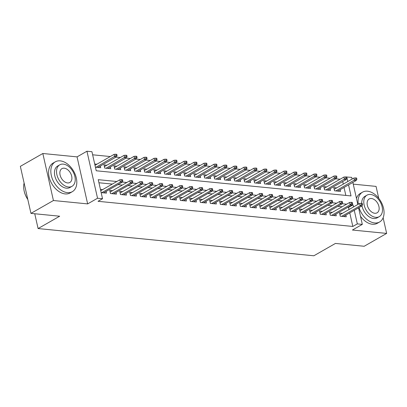 <?xml version="1.0" encoding="UTF-8"?>
<svg xmlns="http://www.w3.org/2000/svg" width="407" height="407" viewBox="0 0 407 407"><rect width="100%" height="100%" fill="white"/><g stroke="black" fill="none" stroke-linecap="round" stroke-linejoin="round"><path stroke-width="0.61" d="M346.474 177.014L351.724 177.36L352.111 179.065M378.744 198.326L376.053 186.396L353.256 184.142M358.592 207.835L362.322 224.379L352.426 230.036L386.65 233.415L364.168 246.271L335.439 243.437L313.858 255.779L38.09 228.556L59.671 216.214L30.947 213.375L20.35 166.356L42.832 153.5L53.429 200.519L87.647 203.897L97.543 198.24L86.945 151.221L91.941 151.714L96.235 170.777L351.022 195.93L348.54 184.895M87.647 203.897L77.055 156.878L42.832 153.5M77.055 156.878L86.945 151.221M340.104 179.228L335.765 178.8M330.113 178.241L325.773 177.813M320.121 177.254L315.781 176.826M310.129 176.272L305.789 175.839M300.142 175.285L295.797 174.852M290.15 174.298L285.806 173.87M280.158 173.311L275.814 172.883M270.167 172.324L265.822 171.896M260.175 171.337L255.83 170.909M250.183 170.35L245.838 169.923M240.191 169.363L235.846 168.936M230.199 168.381L225.854 167.949M220.207 167.394L215.863 166.962M210.216 166.407L205.871 165.98M200.224 165.42L195.879 164.993M190.232 164.433L185.887 164.006M180.24 163.446L175.895 163.019M170.248 162.459L165.903 162.032M160.256 161.472L155.917 161.045M150.264 160.49L145.925 160.058M140.273 159.503L135.933 159.071M130.281 158.516L125.941 158.089M120.289 157.529L115.949 157.102M110.297 156.542L92.638 154.797M386.65 233.415L383.129 217.781M30.947 213.375L53.429 200.519M342.394 213.314L339.545 213.029L340.262 216.209L346.255 216.799L345.874 215.11M332.402 212.327L329.553 212.047L330.27 215.222L336.263 215.812L335.882 214.123M322.41 211.34L319.561 211.06L320.278 214.235L326.272 214.83L325.89 213.136M312.418 210.353L309.569 210.073L310.287 213.248L316.28 213.843L315.898 212.149M302.426 209.366L299.577 209.086L300.295 212.261L306.288 212.856L305.906 211.162M292.435 208.379L289.586 208.099L290.303 211.279L296.296 211.869L295.914 210.175M282.443 207.392L279.594 207.112L280.311 210.292L286.304 210.882L285.923 209.193M272.451 206.41L269.602 206.125L270.319 209.305L276.312 209.895L275.936 208.206M262.459 205.423L259.61 205.143L260.327 208.318L266.32 208.908L265.944 207.219M252.467 204.436L249.618 204.156L250.336 207.331L256.334 207.921L255.952 206.232M242.475 203.449L239.626 203.169L240.344 206.344L246.342 206.939L245.96 205.245M232.483 202.462L229.634 202.182L230.352 205.357L236.35 205.952L235.968 204.258M222.492 201.475L219.648 201.195L220.36 204.37L226.358 204.965L225.977 203.271M212.5 200.488L209.656 200.208L210.368 203.388L216.366 203.978L215.985 202.289M202.508 199.506L199.664 199.221L200.376 202.401L206.374 202.991L205.993 201.302M192.516 198.519L189.672 198.234L190.384 201.414L196.383 202.004L196.001 200.315M182.524 197.532L179.68 197.253L180.393 200.427L186.391 201.017L186.009 199.328M172.532 196.545L169.688 196.266L170.401 199.44L176.399 200.03L176.017 198.341M162.541 195.558L159.697 195.279L160.409 198.453L166.407 199.048L166.025 197.354M152.549 194.571L149.705 194.292L150.422 197.466L156.415 198.061L156.034 196.367M142.557 193.584L139.713 193.305L140.43 196.484L146.423 197.074L146.042 195.38M132.565 192.597L129.721 192.318L130.438 195.497L136.431 196.088L136.05 194.398M122.578 191.616L119.729 191.331L120.447 194.51L126.44 195.101L126.058 193.411M112.586 190.629L109.737 190.344L110.455 193.523L116.448 194.114L116.066 192.425M96.866 164.225L94.714 164.011M106.858 165.211L104.009 164.932L104.726 168.106L110.719 168.702L110.338 167.007M116.85 166.198L114.001 165.919L114.718 169.093L120.711 169.683L120.33 167.994M126.842 167.185L123.993 166.901L124.71 170.08L130.703 170.67L130.321 168.981M136.833 168.172L133.984 167.888L134.702 171.067L140.695 171.657L140.313 169.968M146.825 169.154L143.976 168.874L144.694 172.054L150.687 172.644L150.305 170.955M156.817 170.141L153.968 169.861L154.685 173.041L160.679 173.631L160.297 171.937M166.804 171.128L163.96 170.848L164.677 174.023L170.67 174.618L170.289 172.924M176.796 172.115L173.952 171.835L174.669 175.01L180.662 175.605L180.281 173.911M186.788 173.102L183.944 172.822L184.661 175.997L190.654 176.592L190.273 174.898M196.779 174.089L193.936 173.809L194.648 176.984L200.646 177.574L200.264 175.885M206.771 175.076L203.927 174.791L204.64 177.971L210.638 178.561L210.256 176.872M216.763 176.063L213.919 175.778L214.631 178.958L220.63 179.548L220.248 177.859M226.755 177.045L223.911 176.765L224.623 179.945L230.621 180.535L230.24 178.846M236.747 178.032L233.903 177.752L234.615 180.932L240.613 181.522L240.232 179.828M246.739 179.019L243.895 178.739L244.607 181.914L250.605 182.509L250.224 180.815M256.731 180.006L253.887 179.726L254.599 182.901L260.597 183.496L260.215 181.802M266.722 180.993L263.873 180.713L264.591 183.888L270.589 184.478L270.207 182.789M276.714 181.98L273.865 181.7L274.583 184.875L280.581 185.465L280.199 183.776M286.706 182.967L283.857 182.682L284.574 185.862L290.573 186.452L290.191 184.763M296.698 183.954L293.849 183.669L294.566 186.849L300.559 187.439L300.183 185.75M306.69 184.936L303.841 184.656L304.558 187.836L310.551 188.426L310.175 186.737M316.682 185.923L313.833 185.643L314.55 188.823L320.543 189.413L320.161 187.719M326.673 186.91L323.824 186.63L324.542 189.804L330.535 190.4L330.153 188.706M345.833 195.416L344.042 187.464M343.284 184.112L342.704 181.532M95.431 167.191L100.727 167.715L100.346 166.02M336.665 187.897L333.816 187.617L334.534 190.791L340.527 191.387L340.145 189.693M116.819 181.507L98.245 179.675L102.539 198.733L98.041 201.307L352.828 226.455L349.771 212.881M349.013 209.524L348.534 207.397L347.776 207.321M342.129 206.761L337.785 206.334M332.137 205.779L327.793 205.347M322.146 204.792L317.801 204.36M312.154 203.805L307.809 203.378M302.162 202.818L297.817 202.391M292.17 201.831L287.825 201.404M282.178 200.844L277.833 200.417M272.186 199.857L267.847 199.43M262.194 198.87L257.855 198.443M252.203 197.888L247.863 197.456M242.211 196.902L237.871 196.469M232.219 195.915L227.879 195.487M222.227 194.928L217.887 194.5M212.235 193.941L207.896 193.513M202.243 192.954L197.904 192.526M192.252 191.967L187.912 191.539M182.26 190.98L177.92 190.552M172.268 189.998L167.928 189.565M162.276 189.011L157.936 188.578M152.289 188.024L147.945 187.596M142.297 187.037L137.953 186.61M132.306 186.05L127.961 185.623M122.314 185.063L117.969 184.636M112.322 184.076L98.937 182.758M101.155 192.608L106.456 193.127L106.074 191.438M102.595 189.642L100.443 189.428M34.753 213.751L38.09 228.556M362.322 224.379L357.326 223.886L354.268 210.312M352.828 226.455L357.326 223.886M102.539 198.733L97.543 198.24M352.864 182.422L357.834 204.482M347.782 181.537L346.728 176.867M353.51 206.954L353.032 204.823L352.07 204.731M346.627 204.192L342.078 203.744M336.635 203.205L332.087 202.757M326.643 202.218L322.095 201.77M316.651 201.231L312.103 200.783M306.659 200.244L302.111 199.796M296.667 199.262L292.119 198.809M286.676 198.275L282.127 197.827M276.684 197.288L272.135 196.84M266.692 196.301L262.144 195.853M256.7 195.314L252.152 194.867M246.708 194.327L242.16 193.88M236.716 193.34L232.168 192.893M226.724 192.358L222.176 191.906M216.733 191.371L212.184 190.919M206.741 190.384L202.193 189.937M196.749 189.397L192.201 188.95M186.757 188.41L182.209 187.963M176.765 187.423L172.217 186.976M166.773 186.437L162.225 185.989M156.781 185.45L152.233 185.002M146.79 184.468L142.247 184.015M136.798 183.481L132.255 183.028M126.806 182.494L122.263 182.046M348.534 207.397L353.032 204.823M121.81 180.927L122.807 181.029L122.522 179.757L121.525 179.655L121.81 180.927L120.355 182.066L122.156 182.244L103.607 192.847M101.811 192.669L120.355 182.066L119.841 179.777L100.727 190.705M121.525 179.655L119.841 179.777M122.156 182.244L122.807 181.029M117.079 155.611L116.794 154.339L115.797 154.243L116.081 155.51L117.079 155.611L116.427 156.827L114.626 156.649L114.113 154.36L94.999 165.293M116.081 155.51L96.083 167.257M116.427 156.827L97.884 167.43M114.113 154.36L115.797 154.243M27.824 199.511A16.768 11.02 -119.8 0 1 23.972 190.079A16.768 11.02 -119.8 0 1 23.957 189.972M24.11 183.043A17.18 11.289 60.2 0 0 23.937 189.865A17.18 11.289 60.2 0 0 27.798 199.41M60.236 160.867A17.18 11.289 60.2 0 0 55.291 161.838A17.18 11.289 60.2 0 0 52.401 178.988A17.18 11.289 60.2 0 0 67.399 192.633A17.18 11.289 60.2 0 0 72.344 191.666A17.18 11.289 60.2 0 0 75.234 174.511A17.18 11.289 60.2 0 0 60.236 160.867M55.291 161.838L53.042 163.121A17.18 11.289 60.2 0 0 50.153 180.276A17.18 11.289 60.2 0 0 65.151 193.92A17.18 11.289 60.2 0 0 70.096 192.949L72.344 191.666M72.029 186.304L69.958 187.49A12.368 8.13 -119.8 0 1 66.397 188.187A12.368 8.13 -119.8 0 1 55.596 178.363A12.368 8.13 -119.8 0 1 57.677 166.01L59.748 164.83A12.368 8.13 60.2 0 0 57.667 177.177A12.368 8.13 60.2 0 0 68.462 187.006A12.368 8.13 60.2 0 0 72.029 186.304A12.368 8.13 60.2 0 0 74.105 173.957A12.368 8.13 60.2 0 0 63.309 164.128A12.368 8.13 60.2 0 0 59.748 164.83M67.547 182.936A7.972 5.24 60.2 0 0 69.841 182.489A7.972 5.24 60.2 0 0 71.184 174.527A7.972 5.24 60.2 0 0 64.225 168.198A7.972 5.24 60.2 0 0 61.93 168.646A7.972 5.24 60.2 0 0 60.587 176.607A7.972 5.24 60.2 0 0 67.547 182.936M359.035 207.585A17.18 11.289 60.2 0 0 374.638 222.965A17.18 11.289 60.2 0 0 379.589 221.993A17.18 11.289 60.2 0 0 382.478 204.838A17.18 11.289 60.2 0 0 367.48 191.193A17.18 11.289 60.2 0 0 362.53 192.165A17.18 11.289 60.2 0 0 358.272 204.233M362.53 192.165L360.281 193.452A17.18 11.289 60.2 0 0 356.471 198.418M360.495 216.275A17.18 11.289 60.2 0 0 372.39 224.252A17.18 11.289 60.2 0 0 377.34 223.28L379.589 221.993M379.268 216.636A12.368 8.13 60.2 0 0 381.349 204.283A12.368 8.13 60.2 0 0 370.553 194.46A12.368 8.13 60.2 0 0 366.987 195.157A12.368 8.13 60.2 0 0 364.911 207.509A12.368 8.13 60.2 0 0 375.707 217.333A12.368 8.13 60.2 0 0 379.268 216.636L377.203 217.816A12.368 8.13 -119.8 0 1 373.636 218.518A12.368 8.13 -119.8 0 1 361.991 205.84M361.711 203.368A12.368 8.13 -119.8 0 1 364.921 196.342L366.987 195.157M374.791 213.268A7.972 5.24 60.2 0 0 377.086 212.815A7.972 5.24 60.2 0 0 378.429 204.858A7.972 5.24 60.2 0 0 371.469 198.524A7.972 5.24 60.2 0 0 369.169 198.977A7.972 5.24 60.2 0 0 367.831 206.934A7.972 5.24 60.2 0 0 374.791 213.268M131.802 181.914L132.799 182.01L132.514 180.744L131.517 180.642L131.802 181.914L130.347 183.053L132.148 183.226L113.599 193.834M111.803 193.656L130.347 183.053L129.833 180.764L110.119 192.038M131.517 180.642L129.833 180.764M132.148 183.226L132.799 182.01M141.794 182.901L142.791 182.997L142.506 181.731L141.509 181.629L141.794 182.901L140.339 184.035L142.14 184.213L123.591 194.821M121.795 194.643L140.339 184.035L139.825 181.751L120.111 193.025M141.509 181.629L139.825 181.751M142.14 184.213L142.791 182.997M151.786 183.888L152.783 183.984L152.498 182.712L151.496 182.616L151.786 183.888L150.331 185.022L152.126 185.2L133.582 195.808M131.787 195.63L150.331 185.022L149.817 182.738L130.103 194.012M151.496 182.616L149.817 182.738M152.126 185.2L152.783 183.984M161.777 184.875L162.775 184.971L162.49 183.699L161.487 183.603L161.777 184.875L160.322 186.009L162.118 186.187L143.574 196.795M141.778 196.617L160.322 186.009L159.809 183.725L140.094 194.994M161.487 183.603L159.809 183.725M162.118 186.187L162.775 184.971M127.07 156.598L126.786 155.326L125.788 155.23L126.073 156.497L127.07 156.598L126.419 157.814L124.618 157.636L124.104 155.347L104.39 166.621M126.073 156.497L106.074 168.239M126.419 157.814L107.875 168.417M124.104 155.347L125.788 155.23M137.062 157.585L136.777 156.313L135.78 156.212L136.065 157.484L137.062 157.585L136.411 158.801L134.61 158.623L134.096 156.334L114.382 167.608M136.065 157.484L116.066 169.226M136.411 158.801L117.867 169.404M134.096 156.334L135.78 156.212M147.054 158.567L146.769 157.3L145.772 157.199L146.057 158.471L147.054 158.567L146.403 159.788L144.602 159.61L144.088 157.321L124.374 168.595M146.057 158.471L126.058 170.212M146.403 159.788L127.859 170.391M144.088 157.321L145.772 157.199M157.046 159.554L156.761 158.287L155.764 158.186L156.049 159.458L157.046 159.554L156.395 160.77L154.594 160.597L154.08 158.308L134.366 169.582M156.049 159.458L136.05 171.199M156.395 160.77L137.851 171.378M154.08 158.308L155.764 158.186M171.769 185.862L172.766 185.958L172.482 184.686L171.479 184.59L171.769 185.862L170.314 186.996L172.11 187.174L153.566 197.777M151.77 197.604L170.314 186.996L169.8 184.707L150.086 195.981M171.479 184.59L169.8 184.707M172.11 187.174L172.766 185.958M167.038 160.541L166.753 159.269L165.756 159.173L166.041 160.444L167.038 160.541L166.387 161.757L164.586 161.579L164.072 159.295L144.358 170.569M166.041 160.444L146.042 172.186M166.387 161.757L147.838 172.365M164.072 159.295L165.756 159.173M181.761 186.844L182.758 186.945L182.473 185.673L181.471 185.577L181.761 186.844L180.306 187.983L182.102 188.161L163.558 198.764M161.762 198.585L180.306 187.983L179.792 185.694L160.078 196.968M181.471 185.577L179.792 185.694M182.102 188.161L182.758 186.945M177.03 161.528L176.745 160.256L175.748 160.16L176.033 161.431L177.03 161.528L176.379 162.744L174.578 162.566L174.064 160.282L154.35 171.556M176.033 161.431L156.034 173.173M176.379 162.744L157.83 173.351M174.064 160.282L175.748 160.16M191.753 187.831L192.75 187.932L192.465 186.66L191.463 186.559L191.753 187.831L190.298 188.97L192.094 189.148L173.55 199.751M171.754 199.572L190.298 188.97L189.779 186.681L170.07 197.955M191.463 186.559L189.779 186.681M192.094 189.148L192.75 187.932M187.022 162.515L186.737 161.243L185.74 161.147L186.024 162.418L187.022 162.515L186.365 163.731L184.569 163.553L184.056 161.269L164.342 172.537M186.024 162.418L166.025 174.16M186.365 163.731L167.821 174.338M184.056 161.269L185.74 161.147M201.745 188.817L202.742 188.919L202.457 187.647L201.455 187.546L201.745 188.817L200.29 189.957L202.086 190.135L183.542 200.737M181.746 200.559L200.29 189.957L199.771 187.668L180.062 198.942M201.455 187.546L199.771 187.668M202.086 190.135L202.742 188.919M197.013 163.502L196.729 162.23L195.726 162.134L196.016 163.4L197.013 163.502L196.357 164.718L194.561 164.54L194.047 162.251L174.333 173.524M196.016 163.4L176.017 175.142M196.357 164.718L177.813 175.32M194.047 162.251L195.726 162.134M211.737 189.804L212.734 189.901L212.449 188.634L211.447 188.533L211.737 189.804L210.282 190.944L212.078 191.117L193.534 201.724M191.738 201.546L210.282 190.944L209.763 188.655L190.054 199.929M211.447 188.533L209.763 188.655M212.078 191.117L212.734 189.901M221.729 190.791L222.726 190.888L222.441 189.616L221.439 189.52L221.729 190.791L220.273 191.926L222.069 192.104L203.525 202.711M201.73 202.533L220.273 191.926L219.755 189.642L200.046 200.916M221.439 189.52L219.755 189.642M222.069 192.104L222.726 190.888M231.715 191.778L232.718 191.875L232.433 190.603L231.43 190.507L231.715 191.778L230.265 192.913L232.061 193.091L213.517 203.698M211.721 203.52L230.265 192.913L229.746 190.629L210.032 201.903M231.43 190.507L229.746 190.629M232.061 193.091L232.718 191.875M241.707 192.765L242.709 192.862L242.424 191.59L241.422 191.494L241.707 192.765L240.257 193.9L242.053 194.078L223.509 204.685M221.713 204.507L240.257 193.9L239.738 191.616L220.024 202.884M241.422 191.494L239.738 191.616M242.053 194.078L242.709 192.862M251.699 193.747L252.701 193.849L252.416 192.577L251.414 192.48L251.699 193.747L250.249 194.887L252.045 195.065L233.501 205.667M231.7 205.494L250.249 194.887L249.73 192.597L230.016 203.871M251.414 192.48L249.73 192.597M252.045 195.065L252.701 193.849M261.691 194.734L262.693 194.836L262.403 193.564L261.406 193.467L261.691 194.734L260.241 195.874L262.037 196.052L243.493 206.654M241.692 206.476L260.241 195.874L259.722 193.584L240.008 204.858M261.406 193.467L259.722 193.584M262.037 196.052L262.693 194.836M271.683 195.721L272.685 195.823L272.395 194.551L271.398 194.449L271.683 195.721L270.228 196.861L272.029 197.039L253.485 207.641M251.684 207.463L270.228 196.861L269.714 194.571L250 205.845M271.398 194.449L269.714 194.571M272.029 197.039L272.685 195.823M281.675 196.708L282.677 196.805L282.387 195.538L281.39 195.436L281.675 196.708L280.219 197.848L282.02 198.026L263.477 208.628M261.676 208.45L280.219 197.848L279.706 195.558L259.992 206.832M281.39 195.436L279.706 195.558M282.02 198.026L282.677 196.805M291.666 197.695L292.669 197.792L292.379 196.525L291.381 196.423L291.666 197.695L290.211 198.835L292.012 199.008L273.468 209.615M271.667 209.437L290.211 198.835L289.698 196.545L269.983 207.819M291.381 196.423L289.698 196.545M292.012 199.008L292.669 197.792M301.658 198.682L302.66 198.779L302.37 197.507L301.373 197.41L301.658 198.682L300.203 199.817L302.004 199.995L283.46 210.602M281.659 210.424L300.203 199.817L299.689 197.532L279.975 208.806M301.373 197.41L299.689 197.532M302.004 199.995L302.66 198.779M311.65 199.669L312.652 199.766L312.362 198.494L311.365 198.397L311.65 199.669L310.195 200.804L311.996 200.982L293.452 211.589M291.651 211.411L310.195 200.804L309.681 198.519L289.967 209.793M311.365 198.397L309.681 198.519M311.996 200.982L312.652 199.766M321.642 200.656L322.644 200.753L322.354 199.481L321.357 199.384L321.642 200.656L320.187 201.791L321.988 201.969L303.444 212.576M301.643 212.398L320.187 201.791L319.673 199.506L299.959 210.775M321.357 199.384L319.673 199.506M321.988 201.969L322.644 200.753M207.005 164.489L206.72 163.217L205.718 163.121L206.008 164.387L207.005 164.489L206.349 165.705L204.553 165.527L204.039 163.238L184.325 174.511M206.008 164.387L186.009 176.129M206.349 165.705L187.805 176.307M204.039 163.238L205.718 163.121M216.997 165.476L216.712 164.204L215.71 164.102L216 165.374L216.997 165.476L216.341 166.692L214.545 166.514L214.031 164.225L194.317 175.498M216 165.374L196.001 177.116M216.341 166.692L197.797 177.294M214.031 164.225L215.71 164.102M226.989 166.458L226.704 165.191L225.702 165.089L225.992 166.361L226.989 166.458L226.333 167.679L224.537 167.501L224.018 165.211L204.309 176.485M225.992 166.361L205.993 178.103M226.333 167.679L207.789 178.281M224.018 165.211L225.702 165.089M236.981 167.445L236.696 166.178L235.694 166.076L235.984 167.348L236.981 167.445L236.325 168.661L234.529 168.488L234.01 166.198L214.301 177.472M235.984 167.348L215.985 179.09M236.325 168.661L217.781 179.268M234.01 166.198L235.694 166.076M246.973 168.432L246.688 167.16L245.686 167.063L245.976 168.335L246.973 168.432L246.316 169.648L244.521 169.47L244.002 167.185L224.293 178.459M245.976 168.335L225.977 180.077M246.316 169.648L227.772 180.255M244.002 167.185L245.686 167.063M256.965 169.419L256.68 168.147L255.677 168.05L255.967 169.322L256.965 169.419L256.308 170.635L254.512 170.457L253.993 168.172L234.284 179.441M255.967 169.322L235.968 181.064M256.308 170.635L237.764 181.242M253.993 168.172L255.677 168.05M266.956 170.406L266.671 169.134L265.669 169.037L265.954 170.309L266.956 170.406L266.3 171.622L264.504 171.444L263.985 169.159L244.271 180.428M265.954 170.309L245.96 182.051M266.3 171.622L247.756 182.224M263.985 169.159L265.669 169.037M276.948 171.393L276.663 170.121L275.661 170.024L275.946 171.291L276.948 171.393L276.292 172.609L274.496 172.431L273.977 170.141L254.263 181.415M275.946 171.291L255.952 183.033M276.292 172.609L257.748 183.211M273.977 170.141L275.661 170.024M286.94 172.38L286.655 171.108L285.653 171.011L285.938 172.278L286.94 172.38L286.284 173.596L284.488 173.418L283.969 171.128L264.255 182.402M285.938 172.278L265.939 184.02M286.284 173.596L267.74 184.198M283.969 171.128L285.653 171.011M296.932 173.367L296.642 172.095L295.645 171.993L295.93 173.265L296.932 173.367L296.276 174.583L294.48 174.405L293.961 172.115L274.247 183.389M295.93 173.265L275.931 185.007M296.276 174.583L277.732 185.185M293.961 172.115L295.645 171.993M306.924 174.349L306.634 173.082L305.637 172.98L305.922 174.252L306.924 174.349L306.268 175.57L304.472 175.392L303.953 173.102L284.239 184.376M305.922 174.252L285.923 185.994M306.268 175.57L287.724 186.172M303.953 173.102L305.637 172.98M316.916 175.336L316.626 174.069L315.629 173.967L315.913 175.239L316.916 175.336L316.259 176.552L314.458 176.373L313.945 174.089L294.23 185.363M315.913 175.239L295.914 186.981M316.259 176.552L297.715 187.159M313.945 174.089L315.629 173.967M331.634 201.638L332.631 201.74L332.346 200.468L331.349 200.371L331.634 201.638L330.179 202.778L331.98 202.956L313.436 213.558M311.635 213.385L330.179 202.778L329.665 200.488L309.951 211.762M331.349 200.371L329.665 200.488M331.98 202.956L332.631 201.74M341.626 202.625L342.623 202.727L342.338 201.455L341.341 201.358L341.626 202.625L340.171 203.765L341.972 203.943L323.428 214.545M321.627 214.367L340.171 203.765L339.657 201.475L319.943 212.749M341.341 201.358L339.657 201.475M341.972 203.943L342.623 202.727M351.617 203.612L352.615 203.714L352.33 202.442L351.333 202.34L351.617 203.612L350.162 204.752L351.963 204.93L333.419 215.532M331.619 215.354L350.162 204.752L349.649 202.462L329.935 213.736M351.333 202.34L349.649 202.462M351.963 204.93L352.615 203.714M361.609 204.599L362.606 204.696L362.322 203.429L361.324 203.327L361.609 204.599L360.154 205.739L361.955 205.917L343.411 216.519M341.61 216.341L360.154 205.739L359.64 203.449L339.926 214.723M361.324 203.327L359.64 203.449M361.955 205.917L362.606 204.696M326.907 176.323L326.618 175.051L325.62 174.954L325.905 176.226L326.907 176.323L326.251 177.538L324.45 177.36L323.936 175.076L304.222 186.35M325.905 176.226L305.906 187.968M326.251 177.538L307.707 188.146M323.936 175.076L325.62 174.954M336.899 177.31L336.609 176.038L335.612 175.941L335.897 177.213L336.899 177.31L336.243 178.525L334.442 178.347L333.928 176.063L314.214 187.332M335.897 177.213L315.898 188.955M336.243 178.525L317.699 189.133M333.928 176.063L335.612 175.941M346.891 178.297L346.601 177.025L345.604 176.928L345.889 178.2L346.891 178.297L346.235 179.512L344.434 179.334L343.92 177.045L324.206 188.319M345.889 178.2L325.89 189.942M346.235 179.512L327.691 190.115M343.92 177.045L345.604 176.928M356.883 179.284L356.593 178.012L355.596 177.915L355.881 179.182L356.883 179.284L356.227 180.499L354.426 180.321L353.912 178.032L334.198 189.306M355.881 179.182L335.882 190.924M356.227 180.499L337.683 191.102M353.912 178.032L355.596 177.915"/></g></svg>
